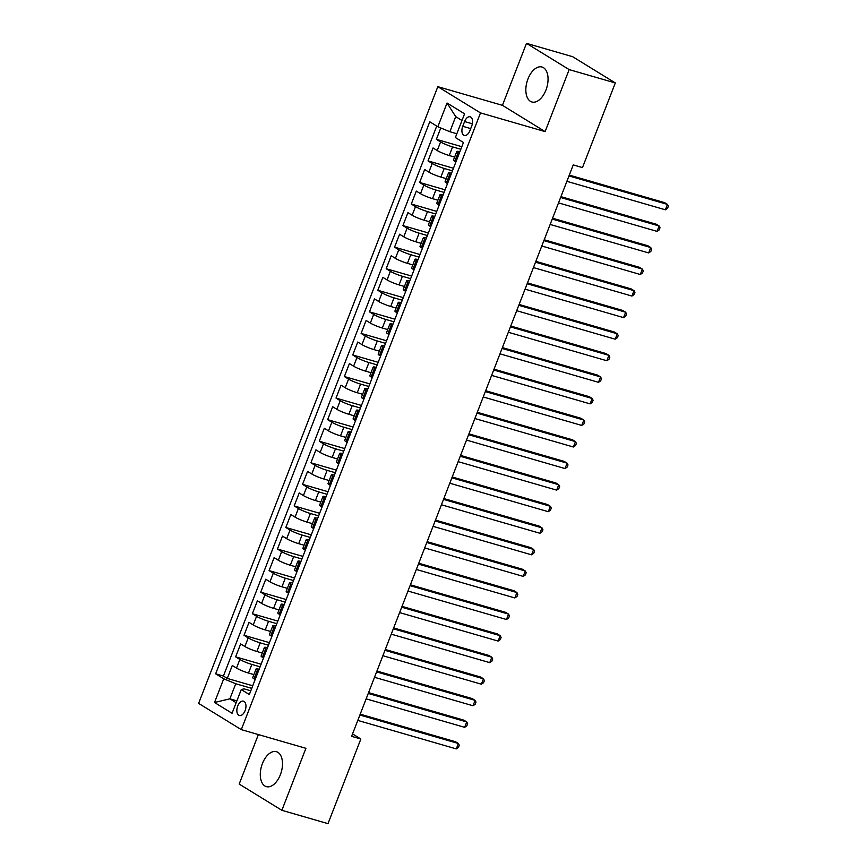 <?xml version="1.0" encoding="UTF-8"?>
<svg xmlns="http://www.w3.org/2000/svg" width="867" height="867" viewBox="0 0 867 867"><rect width="100%" height="100%" fill="white"/><g stroke="black" fill="none" stroke-linecap="round" stroke-linejoin="round"><path stroke-width="1.3" d="M280.388 774.686A18.185 10.306 -73.9 0 0 276.443 751.678A18.185 10.306 -73.9 0 0 262.398 763.621A18.185 10.306 -73.9 0 0 266.342 786.629A18.185 10.306 -73.9 0 0 280.388 774.686M545.95 90.038A18.185 10.306 -73.9 0 0 542.005 67.03A18.185 10.306 -73.9 0 0 527.949 78.973A18.185 10.306 -73.9 0 0 531.894 101.981A18.185 10.306 -73.9 0 0 545.95 90.038M245.101 710.615A7.467 4.227 -73.9 0 0 243.486 701.175A7.467 4.227 -73.9 0 0 237.721 706.074A7.467 4.227 -73.9 0 0 239.335 715.513A7.467 4.227 -73.9 0 0 245.101 710.615M258.377 734.577L239.184 784.061L281.862 810.309L328.008 823.65L360.845 739.009L352.555 733.916M437.824 86.667L198.619 703.386L241.297 729.635L480.502 112.916L437.824 86.667L502.437 105.341L545.115 131.6L569.164 69.598L526.486 43.35L502.437 105.341M526.486 43.35L572.632 56.691L615.31 82.939L569.164 69.598M440.783 127.958L436.372 139.338L461.829 146.696M454.633 157.079L449.236 155.518A9.331 1.192 -158.8 0 1 437.239 150.555L433.034 147.964L428.016 160.894L453.463 168.252M446.267 178.645L440.87 177.085A9.331 1.192 21.2 0 1 428.872 172.11L424.667 169.52L419.65 182.46L445.096 189.819M437.9 200.212L432.514 198.651A9.331 1.192 21.2 0 1 420.517 193.677L416.301 191.087L411.283 204.027L436.74 211.385M429.533 221.768L424.147 220.218A9.331 1.192 21.2 0 1 412.15 215.244L407.934 212.653L402.917 225.593L428.374 232.952M421.178 243.334L415.781 241.774A9.331 1.192 21.2 0 1 403.784 236.799L399.579 234.22L394.561 247.149L420.007 254.508M412.811 264.901L407.414 263.34A9.331 1.192 21.2 0 1 395.417 258.366L391.212 255.776L386.194 268.716L411.641 276.074M404.445 286.468L399.058 284.907A9.331 1.192 21.2 0 1 387.061 279.933L382.846 277.342L377.828 290.282L403.285 297.641M396.078 308.023L390.692 306.463A9.331 1.192 21.2 0 1 378.695 301.499L374.479 298.909L369.461 311.838L394.918 319.197M387.722 329.59L382.325 328.029A9.331 1.192 21.2 0 1 370.328 323.055L366.123 320.465L361.106 333.405L386.552 340.764M379.356 351.157L373.959 349.596A9.331 1.192 21.2 0 1 361.962 344.622L357.757 342.031L352.739 354.971L378.185 362.33M370.989 372.712L365.603 371.163A9.331 1.192 21.2 0 1 353.606 366.188L349.39 363.598L344.372 376.538L369.83 383.897M362.623 394.279L357.237 392.718A9.331 1.192 21.2 0 1 345.239 387.744L341.024 385.165L336.006 398.094L361.463 405.453M354.267 415.846L348.87 414.285A9.331 1.192 21.2 0 1 336.873 409.311L332.668 406.721L327.65 419.661L353.097 427.019M345.9 437.412L340.503 435.852A9.331 1.192 21.2 0 1 328.506 430.877L324.301 428.287L319.284 441.227L344.73 448.586M337.534 458.968L332.148 457.408A9.331 1.192 21.2 0 1 320.151 452.444L315.935 449.854L310.917 462.783L336.374 470.142M329.167 480.535L323.781 478.974A9.331 1.192 21.2 0 1 311.784 474L307.568 471.41L302.55 484.35L328.008 491.708M320.812 502.101L315.415 500.541A9.331 1.192 21.2 0 1 303.417 495.566L299.213 492.976L294.184 505.916L319.641 513.275M312.445 523.657L307.048 522.107A9.331 1.192 21.2 0 1 295.051 517.133L290.846 514.543L285.828 527.483L311.275 534.841M304.079 545.224L298.692 543.663A9.331 1.192 21.2 0 1 286.684 538.689L282.479 536.109L277.462 549.039L302.919 556.397M295.712 566.79L290.326 565.23A9.331 1.192 21.2 0 1 278.329 560.255L274.113 557.665L269.095 570.605L294.552 577.964M287.356 588.357L281.959 586.796A9.331 1.192 21.2 0 1 269.962 581.822L265.746 579.232L260.729 592.172L286.186 599.531M278.99 609.913L273.593 608.352A9.331 1.192 21.2 0 1 261.596 603.389L257.391 600.798L252.373 613.728L277.819 621.086M270.623 631.479L265.237 629.919A9.331 1.192 21.2 0 1 253.229 624.944L249.024 622.354L244.006 635.294L269.464 642.653M262.257 653.046L256.87 651.485A9.331 1.192 21.2 0 1 244.873 646.511L240.658 643.921L235.64 656.861L261.097 664.22M615.31 82.939L582.483 167.58L573.25 164.914L351.612 736.343L360.845 739.009M464.582 121.553L462.74 126.3A7.229 4.097 -73.9 0 0 464.311 135.436A7.229 4.097 -73.9 0 0 469.892 130.7L471.735 125.953A7.229 4.097 -73.9 0 0 470.163 116.807A7.229 4.097 -73.9 0 0 464.582 121.553L472.352 123.797M250.78 690.804L244.039 688.853L241.264 689.558L249.338 694.521L463.455 142.491L455.381 137.528L464.582 113.815L447.047 103.021L437.846 126.745L429.772 121.781L215.655 673.8L223.729 678.774L235.737 683.749L229.874 698.835L236.16 702.703M241.264 689.558L232.063 713.281L214.528 702.487L223.729 678.774M260.089 666.81L251.853 664.425A9.331 1.192 -158.8 0 1 239.856 659.451L235.64 656.861M253.89 674.602L248.504 673.052L251.853 664.425M268.456 645.243L260.208 642.859A9.331 1.192 -158.8 0 1 248.211 637.884L244.006 635.294M276.822 623.676L268.575 621.292A9.331 1.192 -158.8 0 1 256.578 616.318L252.373 613.728M285.178 602.11L276.941 599.736A9.331 1.192 -158.8 0 1 264.944 594.762L260.729 592.172M293.545 580.554L285.308 578.17A9.331 1.192 -158.8 0 1 273.311 573.195L269.095 570.605M301.911 558.987L293.675 556.603A9.331 1.192 -158.8 0 1 281.667 551.629L277.462 549.039M310.278 537.421L302.03 535.037A9.331 1.192 -158.8 0 1 290.033 530.073L285.828 527.483M318.644 515.865L310.397 513.481A9.331 1.192 -158.8 0 1 298.4 508.506L294.184 505.916M327 494.298L318.763 491.914A9.331 1.192 -158.8 0 1 306.766 486.94L302.55 484.35M335.366 472.732L327.13 470.347A9.331 1.192 -158.8 0 1 315.122 465.373L310.917 462.783M343.733 451.165L335.486 448.792A9.331 1.192 -158.8 0 1 323.489 443.817L319.284 441.227M352.1 429.609L343.852 427.225A9.331 1.192 -158.8 0 1 331.855 422.251L327.65 419.661M360.455 408.043L352.219 405.658A9.331 1.192 -158.8 0 1 340.222 400.684L336.006 398.094M368.822 386.476L360.585 384.092A9.331 1.192 -158.8 0 1 348.577 379.128L344.372 376.538M377.188 364.92L368.941 362.536A9.331 1.192 -158.8 0 1 356.944 357.562L352.739 354.971M385.555 343.354L377.308 340.969A9.331 1.192 -158.8 0 1 365.31 335.995L361.106 333.405M393.911 321.787L385.674 319.403A9.331 1.192 -158.8 0 1 373.677 314.428L369.461 311.838M402.277 300.22L394.041 297.847A9.331 1.192 -158.8 0 1 382.044 292.873L377.828 290.282M410.644 278.665L402.396 276.28A9.331 1.192 -158.8 0 1 390.399 271.306L386.194 268.716M419.01 257.098L410.763 254.714A9.331 1.192 -158.8 0 1 398.766 249.739L394.561 247.149M427.366 235.531L419.129 233.147A9.331 1.192 -158.8 0 1 407.132 228.184L402.917 225.593M435.733 213.976L427.496 211.591A9.331 1.192 -158.8 0 1 415.499 206.617L411.283 204.027M444.099 192.409L435.852 190.025A9.331 1.192 -158.8 0 1 423.855 185.05L419.65 182.46M452.466 170.842L444.218 168.458A9.331 1.192 -158.8 0 1 432.221 163.484L428.016 160.894M460.821 149.276L452.585 146.902A9.331 1.192 -158.8 0 1 440.588 141.928L436.372 139.338M436.74 126.062L223.415 676.043L227.273 678.428L252.73 685.786M248.504 673.052A9.331 1.192 21.2 0 1 236.507 668.078L232.291 665.488L227.273 678.428M455.879 162.021L454.774 161.338A9.331 1.192 -158.8 0 1 453.463 160.092L456.811 151.476A9.331 1.192 -158.8 0 1 459.878 151.725M459.228 153.394L458.123 152.711A9.331 1.192 -158.8 0 1 456.811 151.476M450.862 174.961L449.756 174.278A9.331 1.192 -158.8 0 1 448.445 173.032A9.331 1.192 -158.8 0 1 451.512 173.292M448.445 173.032L445.096 181.658A9.331 1.192 21.2 0 0 446.407 182.894L447.524 183.587M442.506 196.516L441.39 195.834A9.331 1.192 -158.8 0 1 440.078 194.598A9.331 1.192 -158.8 0 1 443.145 194.858M440.078 194.598L436.73 203.225A9.331 1.192 21.2 0 0 438.041 204.46L439.157 205.143M434.139 218.083L433.023 217.4A9.331 1.192 -158.8 0 1 431.712 216.165A9.331 1.192 -158.8 0 1 434.779 216.414M431.712 216.165L428.374 224.791A9.331 1.192 21.2 0 0 429.685 226.027L430.791 226.71M425.773 239.65L424.667 238.967A9.331 1.192 -158.8 0 1 423.345 237.721A9.331 1.192 -158.8 0 1 426.423 237.981M423.345 237.721L420.007 246.347A9.331 1.192 21.2 0 0 421.319 247.594L422.424 248.276M417.406 261.216L416.301 260.523A9.331 1.192 -158.8 0 1 414.99 259.287A9.331 1.192 -158.8 0 1 418.057 259.547M414.99 259.287L411.641 267.914A9.331 1.192 21.2 0 0 412.952 269.149L414.068 269.832M409.051 282.772L407.934 282.089A9.331 1.192 -158.8 0 1 406.623 280.854A9.331 1.192 -158.8 0 1 409.69 281.114M406.623 280.854L403.274 289.48A9.331 1.192 21.2 0 0 404.586 290.716L405.702 291.399M400.684 304.339L399.568 303.656A9.331 1.192 -158.8 0 1 398.256 302.42A9.331 1.192 -158.8 0 1 401.323 302.67M398.256 302.42L394.908 311.036A9.331 1.192 21.2 0 0 396.23 312.283L397.335 312.965M392.317 325.905L391.212 325.223A9.331 1.192 -158.8 0 1 389.89 323.976A9.331 1.192 -158.8 0 1 392.968 324.236M389.89 323.976L386.552 332.603A9.331 1.192 21.2 0 0 387.863 333.838L388.969 334.532M383.951 347.461L382.846 346.778A9.331 1.192 -158.8 0 1 381.534 345.543A9.331 1.192 -158.8 0 1 384.601 345.803M381.534 345.543L378.185 354.17A9.331 1.192 21.2 0 0 379.497 355.405L380.613 356.088M375.595 369.028L374.479 368.345A9.331 1.192 -158.8 0 1 373.168 367.109A9.331 1.192 -158.8 0 1 376.235 367.359M373.168 367.109L369.819 375.736A9.331 1.192 21.2 0 0 371.13 376.972L372.246 377.654M367.229 390.594L366.112 389.912A9.331 1.192 -158.8 0 1 364.801 388.665A9.331 1.192 -158.8 0 1 367.868 388.925M364.801 388.665L361.452 397.292A9.331 1.192 21.2 0 0 362.774 398.538L363.88 399.221M358.862 412.161L357.746 411.467A9.331 1.192 -158.8 0 1 356.435 410.232A9.331 1.192 -158.8 0 1 359.512 410.492M356.435 410.232L353.097 418.859A9.331 1.192 21.2 0 0 354.408 420.094L355.513 420.777M350.496 433.717L349.39 433.034A9.331 1.192 -158.8 0 1 348.079 431.799A9.331 1.192 -158.8 0 1 351.146 432.059M348.079 431.799L344.73 440.425A9.331 1.192 21.2 0 0 346.041 441.661L347.158 442.343M342.14 455.283L341.024 454.601A9.331 1.192 -158.8 0 1 339.712 453.365A9.331 1.192 -158.8 0 1 342.779 453.614M339.712 453.365L336.363 461.981A9.331 1.192 21.2 0 0 337.675 463.227L338.791 463.91M333.773 476.85L332.657 476.167A9.331 1.192 -158.8 0 1 331.346 474.921A9.331 1.192 -158.8 0 1 334.413 475.181M331.346 474.921L327.997 483.548A9.331 1.192 21.2 0 0 329.308 484.783L330.425 485.477M325.407 498.406L324.291 497.723A9.331 1.192 -158.8 0 1 322.979 496.488A9.331 1.192 -158.8 0 1 326.057 496.748M322.979 496.488L319.641 505.114A9.331 1.192 21.2 0 0 320.953 506.35L322.058 507.032M317.04 519.972L315.935 519.29A9.331 1.192 -158.8 0 1 314.623 518.054A9.331 1.192 -158.8 0 1 317.69 518.303M314.623 518.054L311.275 526.681A9.331 1.192 21.2 0 0 312.586 527.916L313.702 528.599M308.685 541.539L307.568 540.856A9.331 1.192 -158.8 0 1 306.257 539.61A9.331 1.192 -158.8 0 1 309.324 539.87M306.257 539.61L302.908 548.237A9.331 1.192 21.2 0 0 304.219 549.483L305.336 550.166M300.318 563.106L299.202 562.412A9.331 1.192 -158.8 0 1 297.89 561.177A9.331 1.192 -158.8 0 1 300.957 561.437M297.89 561.177L294.542 569.803A9.331 1.192 21.2 0 0 295.853 571.039L296.969 571.721M291.951 584.661L290.835 583.979A9.331 1.192 -158.8 0 1 289.524 582.743A9.331 1.192 -158.8 0 1 292.602 583.003M289.524 582.743L286.186 591.37A9.331 1.192 21.2 0 0 287.497 592.605L288.603 593.288M283.585 606.228L282.479 605.545A9.331 1.192 -158.8 0 1 281.168 604.31A9.331 1.192 -158.8 0 1 284.235 604.559M281.168 604.31L277.819 612.926A9.331 1.192 21.2 0 0 279.131 614.172L280.247 614.855M275.218 627.795L274.113 627.112A9.331 1.192 -158.8 0 1 272.802 625.866A9.331 1.192 -158.8 0 1 275.869 626.126M272.802 625.866L269.453 634.492A9.331 1.192 21.2 0 0 270.764 635.728L271.88 636.421M266.863 649.35L265.746 648.668A9.331 1.192 -158.8 0 1 264.435 647.432A9.331 1.192 -158.8 0 1 267.502 647.692M264.435 647.432L261.086 656.059A9.331 1.192 21.2 0 0 262.398 657.294L263.514 657.977M258.496 670.917L257.38 670.234A9.331 1.192 -158.8 0 1 256.068 668.999A9.331 1.192 -158.8 0 1 259.146 669.248M256.068 668.999L252.73 677.626A9.331 1.192 21.2 0 0 254.042 678.861L255.147 679.544M461.992 120.491L455.706 116.622L449.854 131.719L437.846 126.745M456.855 133.746L449.854 131.719M281.862 810.309L305.91 748.319L241.297 729.635M545.115 131.6L480.502 112.916M236.875 700.861L229.874 698.835L214.528 702.487M251.723 688.365L235.737 683.749M223.415 676.043L215.655 673.8M455.706 116.622L447.047 103.021M568.98 175.936L667.482 204.406L665.39 209.803L566.888 181.333M569.305 175.091L664.588 202.64L667.482 204.406L668.381 206.194L667.547 208.351L665.39 209.803M560.613 197.503L659.115 225.973L657.023 231.37L558.521 202.889M560.938 196.657L656.232 224.206L659.115 225.973L660.025 227.75L659.18 229.907L657.023 231.37M552.246 219.069L650.749 247.539L648.657 252.926L550.155 224.455M552.582 218.224L647.866 245.762L650.749 247.539L651.659 249.317L650.824 251.473L648.657 252.926M543.891 240.625L642.382 269.106L640.29 274.492L541.799 246.022M544.216 239.78L639.499 267.329L642.382 269.106L643.292 270.883L642.458 273.04L640.29 274.492M535.524 262.192L634.026 290.662L631.935 296.059L533.433 267.578M535.849 261.346L631.133 288.895L634.026 290.662L634.926 292.439L634.091 294.596L631.935 296.059M527.158 283.758L625.66 312.228L623.568 317.615L525.066 289.144M527.483 282.913L622.777 310.451L625.66 312.228L626.57 314.006L625.725 316.162L623.568 317.615M518.791 305.314L617.293 333.795L615.202 339.181L516.699 310.711M519.127 304.469L614.41 332.018L617.293 333.795L618.204 335.572L617.369 337.729L615.202 339.181M510.435 326.881L608.927 355.351L606.835 360.748L508.344 332.278M510.761 326.035L606.044 353.584L608.927 355.351L609.837 357.139L609.002 359.296L606.835 360.748M502.069 348.447L600.56 376.917L598.479 382.314L499.977 353.834M502.394 347.602L597.677 375.151L600.56 376.917L601.47 378.695L600.636 380.851L598.479 382.314M493.702 370.014L592.204 398.484L590.113 403.87L491.611 375.4M494.027 369.169L589.322 396.707L592.204 398.484L593.104 400.261L592.269 402.418L590.113 403.87M485.336 391.57L583.838 420.051L581.746 425.437L483.244 396.967M485.672 390.724L580.955 418.273L583.838 420.051L584.748 421.828L583.914 423.985L581.746 425.437M476.98 413.136L575.471 441.606L573.38 447.004L474.888 418.523M477.305 412.291L572.588 439.84L575.471 441.606L576.382 443.384L575.547 445.54L573.38 447.004M468.613 434.703L567.105 463.173L565.024 468.559L466.522 440.089M468.939 433.858L564.222 461.396L567.105 463.173L568.015 464.95L567.181 467.107L565.024 468.559M460.247 456.259L558.749 484.74L556.657 490.126L458.155 461.656M460.572 455.413L555.866 482.962L558.749 484.74L559.649 486.517L558.814 488.674L556.657 490.126M451.88 477.825L550.382 506.295L548.291 511.693L449.789 483.222M452.206 476.98L547.5 504.529L550.382 506.295L551.293 508.084L550.447 510.24L548.291 511.693M443.514 499.392L542.016 527.862L539.924 533.259L441.433 504.778M443.85 498.547L539.133 526.085L542.016 527.862L542.926 529.639L542.092 531.796L539.924 533.259M435.158 520.959L533.649 549.429L531.558 554.815L433.067 526.345M435.483 520.113L530.767 547.651L533.649 549.429L534.56 551.206L533.725 553.363L531.558 554.815M426.792 542.514L525.294 570.995L523.202 576.382L424.7 547.911M427.117 541.669L522.411 569.218L525.294 570.995L526.193 572.773L525.359 574.929L523.202 576.382M418.425 564.081L516.927 592.551L514.835 597.948L416.333 569.467M418.75 563.236L514.044 590.785L516.927 592.551L517.837 594.328L516.992 596.485L514.835 597.948M410.058 585.648L508.561 614.118L506.469 619.504L407.967 591.034M410.394 584.802L505.678 612.34L508.561 614.118L509.471 615.895L508.636 618.052L506.469 619.504M401.703 607.203L500.194 635.684L498.102 641.071L399.611 612.601M402.028 606.358L497.311 633.907L500.194 635.684L501.104 637.462L500.27 639.618L498.102 641.071M393.336 628.77L491.838 657.24L489.747 662.637L391.245 634.167M393.661 627.925L488.955 655.474L491.838 657.24L492.738 659.028L491.903 661.185L489.747 662.637M384.97 650.337L483.472 678.807L481.38 684.204L382.878 655.723M385.295 649.491L480.589 677.029L483.472 678.807L484.382 680.584L483.537 682.741L481.38 684.204M376.603 671.903L475.105 700.373L473.014 705.76L374.511 677.29M376.939 671.058L472.222 698.596L475.105 700.373L476.016 702.151L475.181 704.307L473.014 705.76M368.247 693.459L466.739 721.94L464.647 727.326L366.156 698.856M368.573 692.614L463.856 720.163L466.739 721.94L467.649 723.717L466.814 725.874L464.647 727.326M359.881 715.026L458.383 743.496L456.291 748.893L357.789 720.412M360.206 714.18L455.5 741.729L458.383 743.496L459.282 745.273L458.448 747.43L456.291 748.893M256.87 651.485L260.208 642.859M265.237 629.919L268.575 621.292M273.593 608.352L276.941 599.736M281.959 586.796L285.308 578.17M290.326 565.23L293.675 556.603M298.692 543.663L302.03 535.037M307.048 522.107L310.397 513.481M315.415 500.541L318.763 491.914M323.781 478.974L327.13 470.347M332.148 457.408L335.486 448.792M340.503 435.852L343.852 427.225M348.87 414.285L352.219 405.658M357.237 392.718L360.585 384.092M365.603 371.163L368.941 362.536M373.959 349.596L377.308 340.969M382.325 328.029L385.674 319.403M390.692 306.463L394.041 297.847M399.058 284.907L402.396 276.28M407.414 263.34L410.763 254.714M415.781 241.774L419.129 233.147M424.147 220.218L427.496 211.591M432.514 198.651L435.852 190.025M440.87 177.085L444.218 168.458M449.236 155.518L452.585 146.902M437.239 150.555L440.588 141.928M236.507 668.078L239.856 659.451M244.873 646.511L248.211 637.884M253.229 624.944L256.578 616.318M261.596 603.389L264.944 594.762M269.962 581.822L273.311 573.195M278.329 560.255L281.667 551.629M286.684 538.689L290.033 530.073M295.051 517.133L298.4 508.506M303.417 495.566L306.766 486.94M311.784 474L315.122 465.373M320.151 452.444L323.489 443.817M328.506 430.877L331.855 422.251M336.873 409.311L340.222 400.684M345.239 387.744L348.577 379.128M353.606 366.188L356.944 357.562M361.962 344.622L365.31 335.995M370.328 323.055L373.677 314.428M378.695 301.499L382.044 292.873M387.061 279.933L390.399 271.306M395.417 258.366L398.766 249.739M403.784 236.799L407.132 228.184M412.15 215.244L415.499 206.617M420.517 193.677L423.855 185.05M428.872 172.11L432.221 163.484M454.774 161.338L458.123 152.711M446.407 182.894L449.756 174.278M438.041 204.46L441.39 195.834M429.685 226.027L433.023 217.4M421.319 247.594L424.667 238.967M412.952 269.149L416.301 260.523M404.586 290.716L407.934 282.089M396.23 312.283L399.568 303.656M387.863 333.838L391.212 325.223M379.497 355.405L382.846 346.778M371.13 376.972L374.479 368.345M362.774 398.538L366.112 389.912M354.408 420.094L357.746 411.467M346.041 441.661L349.39 433.034M337.675 463.227L341.024 454.601M329.308 484.783L332.657 476.167M320.953 506.35L324.291 497.723M312.586 527.916L315.935 519.29M304.219 549.483L307.568 540.856M295.853 571.039L299.202 562.412M287.497 592.605L290.835 583.979M279.131 614.172L282.479 605.545M270.764 635.728L274.113 627.112M262.398 657.294L265.746 648.668M254.042 678.861L257.38 670.234M470.705 128.598L462.74 126.3"/></g></svg>
